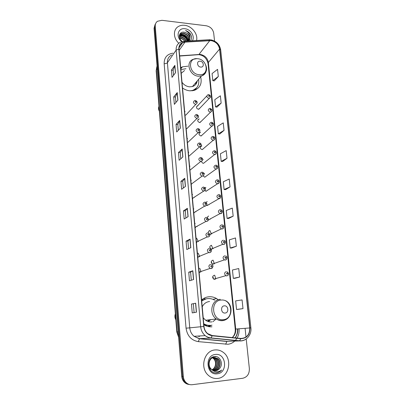 <?xml version="1.0" encoding="UTF-8"?>
<svg xmlns="http://www.w3.org/2000/svg" width="405" height="405" viewBox="0 0 405 405"><rect width="100%" height="100%" fill="white"/><g stroke="black" fill="none" stroke-linecap="round" stroke-linejoin="round"><path stroke-width="0.61" d="M218.285 299.756L216.579 298.561C214.245 297.194 211.769 296.587 209.162 296.743C206.327 296.956 203.806 298.034 201.604 299.978M203.831 324.704C206.378 326.324 209.086 327.017 211.962 326.789M187.945 66.177L182.382 66.85L180.701 67.706M182.528 87.996C184.852 89.662 187.338 90.604 189.975 90.826L193.934 90.477C199.979 88.219 202.227 83.693 200.672 76.904M185.115 111.502L184.645 111.532M184.958 115.025L185.829 115.101L187.08 113.749M186.325 124.922L185.855 124.963M186.173 128.496L186.928 128.577L188.3 127.185M187.55 138.505L187.075 138.55M187.399 142.125L188.031 142.211L189.535 140.788M188.791 152.245L188.315 152.295M188.639 155.915L189.145 155.996L190.785 154.558M190.041 166.151L189.565 166.207M189.894 169.872L190.385 169.948M191.312 180.225L190.831 180.286M191.165 183.992L191.661 184.067M192.598 194.471L192.117 194.537M192.451 198.288L192.947 198.354M193.899 208.884L193.413 208.96M193.757 212.757L194.253 212.817M195.215 223.479L194.729 223.555M195.073 227.397L195.575 227.463M196.547 238.251L196.055 238.332M196.405 242.225L196.911 242.281M197.893 253.206L197.402 253.297M197.756 257.236L198.263 257.286M199.26 268.348L198.764 268.444M199.123 272.433L199.635 272.479M201.882 145.886L200.996 146.109M200.47 146.65C200.019 148.184 200.607 149.167 202.237 149.582L203.836 148.281M203.199 159.585L202.723 159.636M201.569 161.332C201.751 162.486 202.399 163.144 203.512 163.316L203.558 163.321M204.53 173.441L203.993 173.517M203.097 176.008L204.895 177.223M205.877 187.464L204.976 187.718M204.864 190.679L206.246 191.287M200.581 132.354L200.359 132.354C198.41 133.609 198.602 134.825 200.931 136.004L202.53 134.713M198.025 105.751L197.589 105.776C195.888 107.077 196.152 108.257 198.369 109.315L199.954 108.064M199.295 118.974L198.961 118.989C197.139 120.27 197.367 121.465 199.645 122.578L201.234 121.308M207.238 201.655L205.877 202.384M206.697 205.284L207.613 205.527M208.621 216.017L206.98 217.5M208.443 219.854L208.995 219.935M210.018 230.551C208.747 230.764 208.216 231.564 208.423 232.951M209.891 234.46L210.398 234.52M212.934 248.802L211.445 245.268C209.38 246.205 209.258 247.501 211.081 249.151L211.815 249.283M212.863 260.162C210.833 261.078 210.686 262.374 212.412 264.055L213.253 264.227M214.311 275.243C212.311 276.134 212.129 277.435 213.769 279.146L214.706 279.359M201.963 299.67L203.518 299.746M194.506 197.306L194.613 196.941M195.736 211.921L195.909 211.44M196.952 226.719L197.215 226.137M198.156 241.694L198.531 241.031M199.351 256.851L199.847 256.127M200.526 272.18L201.169 271.426M207.755 190.284L207.841 190.011M209.051 204.657L209.203 204.277M210.347 219.206L210.57 218.735M211.628 233.933L211.947 233.376M212.903 248.832L213.334 248.214M214.169 263.908L214.721 263.245M215.43 279.151L216.118 278.473M201.376 146.235L201.093 146.053M199.908 132.774L199.619 132.612M197.043 106.353L196.79 106.226M198.465 119.485L198.187 119.338M210.058 325.438L207.932 326.481L209.684 325.493M205.644 298.961L203.553 298.525M155.075 24.533L154.052 28.315L181.723 376.321C181.926 378.559 182.741 380.462 184.169 382.026C185.53 383.444 187.14 384.254 188.993 384.456M155.677 23.485L154.649 27.282L182.523 376.422C182.726 378.665 183.546 380.573 184.979 382.143C186.34 383.57 187.955 384.385 189.818 384.588C187.955 384.385 186.34 383.57 184.979 382.143C183.546 380.573 182.726 378.665 182.523 376.422L154.649 27.282L155.677 23.485M180.716 67.868L181.673 67.787M184.65 25.312C182.311 25.044 180.23 25.434 178.402 26.492C172.955 29.443 173.132 38.257 178.828 43.239C173.132 38.257 172.955 29.443 178.402 26.492C180.23 25.434 182.311 25.044 184.65 25.312C191.843 25.981 198.242 34.162 196.536 40.495C198.242 34.162 191.843 25.981 184.65 25.312M215.009 349.95C204.343 350.441 199.508 367.725 208.226 375.212C211.005 377.723 214.154 378.796 217.672 378.422C228.946 377.541 232.814 359.179 223.418 352.482C220.877 350.517 218.077 349.672 215.009 349.95C204.343 350.441 199.508 367.725 208.226 375.212C211.005 377.723 214.154 378.796 217.672 378.422C228.946 377.541 232.814 359.179 223.418 352.482C220.877 350.517 218.077 349.672 215.009 349.95M211.121 40.632C215.809 41.609 218.629 44.423 219.576 49.066L249.753 327.954C249.733 334.657 246.761 338.15 240.838 338.438L212.23 335.548L207.674 333.614C205.532 331.786 204.307 329.402 203.988 326.45L179.025 49.091C178.873 46.084 180.053 43.953 182.569 42.707L184.958 42.135L211.121 40.632M211.101 40.439L184.908 41.938C180.802 42.505 178.777 44.879 178.823 49.066L203.766 326.47C204.606 331.801 207.426 334.905 212.215 335.796L240.823 338.681C246.898 338.383 249.946 334.803 249.961 327.934L219.768 49.086C218.796 44.327 215.905 41.447 211.101 40.439M238.059 309.354L243 308.615L242.074 299.918L235.649 300.9L236.535 309.46L238.11 309.349M234.819 278.301L239.638 277.02L238.737 268.54L232.445 270.008L233.31 278.356L234.87 278.301M231.66 248.017L236.363 246.22L235.482 237.953L229.321 239.876L230.167 248.017L231.711 248.017M228.582 218.467L233.169 216.179L232.313 208.114L226.273 210.478L227.094 218.422L228.628 218.472M214.23 80.909L218.32 76.499L217.556 69.351L212.078 73.589L212.807 80.651L214.275 80.914M216.969 107.143L221.15 103.118L220.371 95.798L214.787 99.696L215.536 106.92L217.014 107.148M219.768 133.994L224.046 130.369L223.251 122.872L217.556 126.416L218.32 133.812L219.814 133.999M222.634 161.484L227.013 158.284L226.198 150.604L220.391 153.773L221.176 161.347L222.684 161.489M225.57 189.631L230.055 186.877L229.22 179.01L223.297 181.784L224.102 189.54L225.62 189.636M214.544 41.057L213.703 33.175C212.883 29.14 210.418 26.674 206.307 25.778L161.899 20.306L157.499 21.262C155.885 22.437 155.135 24.092 155.252 26.239L183.323 376.518C183.531 378.776 184.351 380.69 185.789 382.264C187.626 384.142 189.793 384.952 192.279 384.694L242.727 378.27C247.268 377.141 249.48 373.901 249.358 368.54L246.215 338.96M246.012 337.046L245.086 328.318M190.821 247.678L186.791 249.526L186.072 241.132L190.072 239.137L190.821 247.678M193.605 279.516L189.474 280.807L188.735 272.195L192.836 270.753L193.605 279.516M196.465 312.204L192.228 312.903L191.469 304.069L195.676 303.203L196.465 312.204M182.878 156.927L179.137 160.284L178.468 152.498L182.189 149.01L182.878 156.927M180.362 128.167L176.712 131.979L176.059 124.376L179.688 120.442L180.362 128.167M177.906 100.106L174.342 104.348L173.704 96.927L177.248 92.568L177.906 100.106M175.512 72.718L172.029 77.37L171.406 70.126L174.869 65.362L175.512 72.718M188.107 216.655L184.179 219.034L183.475 210.848L187.378 208.332L188.107 216.655M185.46 186.411L181.627 189.292L180.944 181.313L184.751 178.296L185.46 186.411M180.944 181.313L182.736 181.339M183.318 188.021L182.736 181.324L184.751 178.296M183.475 210.848L185.293 210.838L187.378 208.332M171.406 70.126L173.127 70.278M173.563 75.32L173.127 70.252L174.869 65.362M173.704 96.927L175.446 97.053M175.917 102.475L175.441 97.028L177.248 92.568M176.059 124.376L177.815 124.472L179.688 120.442M178.468 152.498L180.25 152.558M180.787 158.806L180.245 152.538L182.189 149.01M191.469 304.069L195.676 303.203M188.735 272.195L190.593 272.104L192.836 270.753M186.072 241.132L187.91 241.081M188.568 248.71L187.905 241.071L190.072 239.137M230.055 186.877L224.102 189.54M227.013 158.284L221.176 161.347M224.046 130.369L218.32 133.812M221.15 103.118L215.536 106.92M218.32 76.499L212.807 80.651M233.169 216.179L227.094 218.422M236.363 246.22L230.167 248.017M239.638 277.02L233.31 278.356M243 308.615L236.535 309.46M178.321 130.294L177.815 124.451M185.91 217.981L185.287 210.823M191.297 280.24L190.593 272.099M194.096 312.594L193.347 303.932M189.484 40.93L189.343 40.677M189.322 40.642L189.089 40.257M188.527 39.437L187.91 38.652M187.095 37.766L182.802 34.754M181.86 34.359L179.982 33.807M179.643 38.024L180.346 38.085C182.22 38.429 183.718 39.472 184.847 41.214M179.769 38.343L180.139 38.384C182.017 38.652 183.541 39.599 184.715 41.219M179.354 36.931L181.172 36.87C183.551 37.382 185.237 38.799 186.224 41.128M179.4 37.184L180.964 37.174C183.222 37.645 184.867 38.971 185.905 41.148M179.293 36.04L182.002 35.65C184.882 36.328 186.67 38.131 187.368 41.057M179.293 36.247L181.794 35.954C184.548 36.592 186.315 38.298 187.105 41.072M179.364 35.341L180.109 34.81L182.842 34.42C186.254 35.321 188.067 37.513 188.274 41.001M179.339 35.488L182.63 34.729C185.905 35.569 187.718 37.66 188.072 41.016M179.374 35.291L180.949 33.569L183.688 33.18C187.712 34.415 189.454 37.007 188.912 40.961M179.597 34.845L180.736 33.883L183.475 33.488C187.338 34.628 189.105 37.118 188.786 40.971M190.011 37.888C189.408 34.795 187.515 32.911 184.326 32.243C188.188 32.689 191.211 37.943 189.15 40.951L190.011 37.888C190.077 34.587 188.603 32.132 185.596 30.522C189.029 31.772 191.003 34.131 191.53 37.604M192.38 40.753C195.22 36.556 190.689 29.216 184.974 28.745C177.81 27.535 175.411 37.255 181.901 41.639M184.326 32.243C178.929 31.063 177.446 38.46 182.432 41.492M190.497 40.864C192 38.576 191.838 36.075 190.011 33.372L185.596 30.522M179.39 35.316C183.328 35.088 186.128 36.997 187.798 41.032M179.592 35.144L179.916 35.103M179.941 35.103C183.784 35.144 186.452 37.118 187.945 41.021M200.728 67.063C204.53 67.554 203.917 61.449 200.151 61.221C196.344 60.699 196.941 66.845 200.728 67.063M182.012 82.301C183.981 84.979 186.513 86.493 189.606 86.832L192.441 86.559C195.159 85.668 196.754 83.8 197.22 80.954M189.915 90.821L192.38 90.462C197.382 88.644 199.457 84.934 198.602 79.329M192.345 90.781L196.496 87.996L194.557 90.158L196.577 87.905M195.655 84.523L196.162 82.2M185.971 68.723L182.073 69.382L180.903 69.938M184.589 70.505L181.207 73.325M158.973 106.318C158.264 107.917 158.395 109.568 159.362 111.279M196.997 81.218L197.038 81.891M196.03 88.66L195.645 89.849M225.069 313.04C229.215 312.878 228.455 305.365 224.355 305.846C220.204 305.972 220.938 313.541 225.069 313.04M203.204 317.758L205.654 320.259C207.461 321.519 209.415 322.076 211.506 321.919L212.002 321.864M214.716 300.211C212.615 298.966 210.382 298.414 208.028 298.556C205.689 298.733 203.583 299.578 201.705 301.092M208.55 321.646L210.646 319.636M212.934 321.671L216.209 318.943M208.317 321.575L209.36 319.798M203.457 299.776L201.766 299.837M207.816 321.408L208.474 319.909M206.266 298.819L201.685 300.869M203.771 324.076C205.791 325.124 207.892 325.564 210.079 325.387M203.745 323.777C205.892 325.012 208.145 325.529 210.509 325.342M209.603 301.512C206.292 301.857 203.831 303.628 202.222 306.828M175.36 313.845C174.611 315.88 174.763 317.849 175.826 319.748M211.992 325.109L208.641 326.632M211.886 369.618L215.83 370.732C217.601 370.479 219.009 369.532 220.052 367.897C223.494 363.346 219.819 355.96 214.832 356.537C205.872 356.845 207.238 373.552 216.351 372.883L216.797 372.848C218.735 372.58 220.36 371.643 221.682 370.033C220.077 371.304 218.285 371.881 216.305 371.77C214.615 371.628 213.141 370.909 211.886 369.618L211.511 369.314C207.193 365.948 209.117 357.635 214.037 357.372L217.936 358.627C222.051 361.797 219.956 370.297 214.564 370.626L214.139 370.661M210.109 369.203L209.714 368.839M212.038 357.433L213.157 357.448M211.511 369.314L211.157 369.289C206.849 365.928 208.772 357.62 213.688 357.357L217.581 358.617C221.692 361.781 219.596 370.271 214.21 370.6L213.967 370.621M212.22 357.326L213.683 357.362M220.052 367.897C218.908 369.547 217.434 370.484 215.632 370.717L214.655 370.742M211.977 357.473L212.463 357.666M212.635 357.747L213.719 358.481C217.09 361.154 216.407 368.008 212.129 369.79M212.063 369.745C213.855 368.778 214.964 367.203 215.399 365.021C215.83 362.293 215.156 360.111 213.374 358.471L213.719 358.481M211.866 357.544L212.286 357.736M212.463 357.828L213.374 358.471M212.301 357.281L214.027 357.367M213.329 357.504L215.111 358.531C218.766 361.402 217.581 368.925 212.782 370.18M212.463 357.352L212.984 357.493M213.157 357.554L214.761 358.516C218.341 361.336 217.298 368.697 212.62 370.094M214.032 357.372L216.513 358.577C220.482 361.65 218.685 369.846 213.455 370.469M213.855 357.392L216.164 358.567C220.047 361.589 218.416 369.618 213.283 370.408M215.435 354.471C204.434 355.124 206.241 375.607 217.242 373.815C228.212 372.889 226.223 352.816 215.435 354.471M221.682 370.033C220.047 371.871 218.138 372.818 215.951 372.878M214.741 356.547L215.323 356.871L214.893 356.537M154.052 28.315L155.252 26.239M181.723 376.321L183.323 376.518M157.059 66.131L156.396 70.075L157.267 68.784M178.62 337.294L176.788 331.948L156.168 70.809L156.396 70.075L177.106 331.923L178.185 331.832M176.788 331.948L177.106 331.923L178.585 336.874M219.576 49.066L208.367 62.466C207.481 58.006 204.778 55.328 200.267 54.432L179.633 55.814M239.026 328.794C239.33 332.151 238.687 335.239 237.097 338.059M236.96 338.291L235.295 340.504M234.723 341.081C232.748 342.913 230.465 343.977 227.873 344.265L198.293 341.633C191.312 340.372 187.237 335.887 186.057 328.182L164.162 63.646C164.126 57.616 167.042 54.128 172.915 53.171M240.823 338.681L239.482 340.919L229.351 341.258M235.128 337.861C237.148 335.32 238.008 332.333 237.72 328.895M184.402 41.239L208.464 39.766L209.744 40.404M203.766 326.47L200.672 326.754L176.145 50.114L178.823 49.066M212.215 335.796L210.949 338.084C208.838 337.861 206.92 337.036 205.188 335.623C202.566 333.35 201.057 330.394 200.672 326.754L189.743 327.848C190.097 331.315 191.53 334.13 194.041 336.297L199.554 338.641L226.962 341.339L225.636 344.27M171.634 55.024C168.652 56.563 167.24 59.125 167.402 62.699L176.145 50.114C175.957 46.403 177.41 43.76 180.498 42.196L183.698 41.285L184.908 41.938M246.28 338.914C244.25 340.468 241.982 341.137 239.482 340.919L210.949 338.084L199.554 338.641L198.293 341.633M249.961 327.934L250.892 327.842L220.69 49.901L219.768 49.086M164.162 63.646C165.68 63.717 166.759 63.398 167.402 62.699L189.743 327.848L186.057 328.182M198.389 336.034L199.721 336.287M207.375 337.051L207.638 337.076M232.237 337.567C234.804 335.482 235.958 332.642 235.705 329.052L208.367 62.466L208.033 63.413M249.753 327.954L235.229 329.083L208.028 63.342C206.626 58.123 203.538 55.227 198.759 54.665L209.8 40.596M184.958 42.135L179.142 50.382M197.301 54.533L198.759 54.665L179.653 56.047M185.353 186.492L184.645 178.402M182.776 157.019L182.088 149.136M180.26 128.269L179.592 120.584M177.81 100.222L177.157 92.725M175.416 72.844L174.778 65.534M187.996 216.721L187.272 208.418M190.709 247.728L189.965 239.208M193.489 279.551L192.724 270.803M196.349 312.225L195.559 303.229M199.164 74.687C209.557 75.943 207.841 59.332 197.599 58.705C187.186 57.242 188.74 74.135 199.164 74.687M196.764 58.664L193.286 59.287C185.125 61.747 189.459 75.867 198.546 76.221L201.477 75.963C203.477 75.36 204.915 74.145 205.791 72.318M194.248 90.386L194.557 90.158M223.155 319.692C234.485 319.155 232.374 298.784 221.231 300.059C209.871 300.308 211.79 321.104 223.155 319.692M220.32 299.361C211.537 299.457 208.474 313.845 216.321 318.927C218.204 320.244 220.229 320.826 222.396 320.664C224.365 320.482 226.101 319.707 227.6 318.345M203.826 324.678L209.299 325.595M210.357 97.529L208.848 98.369C206.54 97.256 206.266 96.025 208.018 94.684L208.535 94.608M209.112 95.357C208.362 95.712 208.408 96.122 209.238 96.598C209.982 96.238 209.942 95.828 209.112 95.357M211.749 111.34L210.246 112.18C207.876 111 207.633 109.75 209.522 108.434L209.911 108.383M210.509 109.158C209.76 109.527 209.805 109.942 210.635 110.413C211.385 110.044 211.344 109.628 210.509 109.158M213.151 125.317L211.658 126.152C209.233 124.907 209.026 123.641 211.045 122.356L211.304 122.325M211.926 123.13C211.172 123.51 211.218 123.935 212.058 124.401C212.807 124.021 212.767 123.596 211.926 123.13M199.569 133.093L199.275 132.941M214.574 139.472L213.091 140.302C210.605 138.986 210.438 137.7 212.59 136.45L212.716 136.439M213.359 137.275C212.605 137.665 212.65 138.095 213.491 138.561C214.245 138.166 214.204 137.74 213.359 137.275M216.012 153.804L214.493 154.619C211.992 153.211 211.876 151.91 214.144 150.726M214.812 151.591C214.053 151.996 214.098 152.432 214.944 152.893C215.703 152.488 215.657 152.052 214.812 151.591M217.465 168.313L215.835 169.108C213.43 167.635 213.354 166.323 215.607 165.179M216.28 166.09C215.521 166.506 215.561 166.946 216.417 167.407C217.181 166.987 217.136 166.546 216.28 166.09M218.928 183.009L217.196 183.774C214.893 182.235 214.858 180.913 217.085 179.81M217.769 180.767C217.004 181.197 217.05 181.642 217.905 182.098C218.675 181.668 218.629 181.222 217.769 180.767M220.411 197.893L218.573 198.617C216.376 197.022 216.376 195.691 218.584 194.623M219.277 195.63C218.508 196.076 218.553 196.526 219.414 196.982C220.183 196.531 220.138 196.081 219.277 195.63M221.915 212.969L219.976 213.648C217.88 212.002 217.92 210.661 220.102 209.628M220.806 210.681C220.031 211.142 220.077 211.597 220.943 212.048C221.717 211.587 221.672 211.132 220.806 210.681M223.428 228.243L222.056 228.967L221.403 228.86C219.404 227.17 219.485 225.823 221.636 224.821M222.35 225.924C221.57 226.4 221.616 226.861 222.492 227.311C223.266 226.83 223.221 226.37 222.35 225.924M211.521 234.049L209.836 230.566M210.524 248.736L209.775 246.989M224.957 243.714L223.621 244.407L222.851 244.266C220.953 242.539 221.064 241.183 223.195 240.211M223.914 241.365C223.135 241.856 223.18 242.322 224.056 242.767C224.836 242.276 224.79 241.805 223.914 241.365M211.931 263.382L211.41 261.939M226.501 259.387L225.2 260.05L224.329 259.868C222.522 258.106 222.669 256.745 224.77 255.798M225.499 257.003C224.714 257.509 224.76 257.98 225.646 258.42C226.43 257.914 226.38 257.443 225.499 257.003M214.356 263.751L213.07 260.167M213.354 278.189L213.035 277.131M228.055 275.268L226.805 275.896L225.828 275.673C224.112 273.876 224.294 272.514 226.37 271.583M227.109 272.843C226.319 273.365 226.365 273.846 227.251 274.281C228.04 273.76 227.995 273.279 227.109 272.843M215.779 278.898L214.706 275.268M185.829 115.101L195.863 104.282L195.458 104.303C193.094 103.159 192.831 101.913 194.663 100.556L195.149 100.486M195.833 102.511C196.597 102.146 196.557 101.726 195.711 101.255C194.947 101.614 194.987 102.035 195.833 102.511M198.354 117.43L196.795 118.326C194.365 117.116 194.137 115.845 196.116 114.519L196.465 114.478M197.169 116.544C197.939 116.169 197.898 115.744 197.048 115.273C196.278 115.648 196.319 116.073 197.169 116.544M199.69 131.63L198.141 132.521C195.65 131.235 195.463 129.949 197.584 128.658L197.797 128.643M198.521 130.754C199.295 130.364 199.255 129.934 198.399 129.463C197.625 129.853 197.665 130.283 198.521 130.754M201.047 146.013L199.508 146.894C196.952 145.532 196.81 144.226 199.083 142.985L199.144 142.98M199.893 145.142C200.667 144.737 200.627 144.302 199.766 143.836C198.992 144.236 199.032 144.671 199.893 145.142M202.419 160.572L200.774 161.438C198.288 159.975 198.202 158.659 200.515 157.489M201.28 159.707C202.06 159.292 202.019 158.851 201.153 158.385C200.374 158.8 200.414 159.241 201.28 159.707M203.806 175.319L202.034 176.16C199.66 174.631 199.619 173.299 201.908 172.176M202.682 174.459C203.467 174.023 203.426 173.578 202.556 173.117C201.771 173.548 201.817 173.993 202.682 174.459M205.208 190.259L203.32 191.064C201.057 189.469 201.057 188.128 203.32 187.049M204.105 189.393C204.895 188.948 204.854 188.497 203.978 188.036C203.189 188.482 203.234 188.932 204.105 189.393M206.621 205.391L204.621 206.15C202.475 204.495 202.515 203.148 204.753 202.11M205.548 204.52C206.337 204.064 206.297 203.604 205.416 203.148C204.626 203.609 204.667 204.064 205.548 204.52M208.054 220.725L206.601 221.53L205.948 221.424C203.912 219.723 203.993 218.366 206.201 217.363M207.006 219.844C207.8 219.368 207.76 218.908 206.874 218.452C206.079 218.928 206.125 219.388 207.006 219.844M198.263 241.562L196.688 238.251M209.496 236.257L208.074 237.031L207.299 236.89C205.37 235.143 205.492 233.786 207.669 232.814M208.484 235.366C209.284 234.875 209.238 234.404 208.352 233.953C207.552 234.444 207.598 234.915 208.484 235.366M199.619 256.552L198.263 253.231M210.954 251.996L209.562 252.74L208.676 252.553C206.849 250.771 207.011 249.409 209.157 248.468M209.982 251.09C210.787 250.584 210.742 250.108 209.846 249.662C209.046 250.163 209.091 250.639 209.982 251.09M200.981 271.74L199.852 268.419M212.428 267.943L211.076 268.652L210.079 268.424C208.352 266.611 208.545 265.245 210.666 264.323M211.501 267.017C212.306 266.495 212.26 266.014 211.364 265.569C210.554 266.09 210.6 266.571 211.501 267.017M180.812 68.926L182.382 66.85M187.095 138.768L187.368 138.505M188.34 152.599L188.735 152.245M200.278 147.192L201.776 145.886M198.982 133.645L200.359 132.354M206.828 95.95L197.589 105.776M197.701 120.25L198.961 118.989M212.914 299.32L216.579 298.561M184.169 382.026L185.789 382.264M156.168 70.809L156.836 66.668M237.452 328.916C237.745 332.292 236.93 335.269 235.016 337.851M230.04 341.238L226.658 341.445L199.275 338.752L194.041 336.297L205.188 335.623C207.026 337.021 209.051 337.8 211.268 337.952L239.831 340.797C246.316 341.339 251.814 334.768 250.892 327.842M210.19 39.746L209.218 39.72M210.797 39.811C216.326 41.052 219.621 44.398 220.684 49.85M182.569 42.707L179.02 47.785M197.817 336.069L199.225 336.484M208.084 337.37L208.509 337.411M232.212 337.567C234.49 335.36 235.497 332.535 235.229 329.083M179.901 35.124L180.109 34.81M180.736 33.883L180.949 33.569M192.441 86.559L201.477 75.963C207.102 72.996 208.069 68.531 204.378 62.567M192.076 90.811L192.38 90.462M225.712 300.738C234.176 304.985 232.03 319.808 222.75 320.476C220.467 320.73 218.325 320.213 216.321 318.927L205.654 320.259M209.39 325.524L204.586 325.164M214.761 358.516L215.111 358.531M216.164 358.567L216.513 358.577M217.581 358.617L217.936 358.627M198.779 109.289L209.274 98.349C211.132 97.084 210.995 95.843 208.864 94.628M199.948 122.568L210.559 112.17C212.549 110.965 212.443 109.709 210.251 108.403M198.04 119.485L198.318 119.632M201.123 135.999L211.856 126.152C213.248 125.737 213.688 124.816 213.187 123.393C212.514 122.583 212.002 122.234 211.653 122.345M199.452 132.744L199.761 132.916M202.313 149.582L213.167 140.302C215.617 140.044 215.095 136.399 213.07 136.455M200.941 146.195L201.224 146.367M203.512 163.316L214.544 154.619C216.062 154.305 216.579 153.373 216.093 151.809C215.5 151.035 214.969 150.675 214.508 150.741M204.727 177.213L216.027 169.103C218.391 169.052 218.194 165.103 215.961 165.2M205.963 191.266L217.525 183.774C219.657 183.916 219.885 179.785 217.429 179.84M207.208 205.482L219.049 198.627C220.953 198.916 221.57 194.719 218.968 194.668M208.479 219.864L219.976 213.648L220.588 213.673C221.449 213.663 222.031 212.964 222.345 211.577C222.198 210.58 221.616 209.957 220.609 209.694M209.866 234.373L221.403 228.86L222.142 228.911C223.844 229.124 224.734 225.033 222.259 224.917M211.081 249.151L222.851 244.266L223.722 244.342C225.226 244.635 226.441 240.626 223.93 240.342M212.412 264.055L224.329 259.868L225.322 259.975C226.633 260.344 228.147 256.421 225.615 255.965M213.769 279.146L225.828 275.673L226.942 275.815C228.997 275.142 229.119 273.8 227.311 271.79M195.863 104.282C197.792 102.956 197.66 101.695 195.468 100.506M186.928 128.577L197.073 118.321C199.144 117.045 199.047 115.769 196.79 114.493M188.031 142.211L198.293 132.521C199.766 132.091 200.232 131.144 199.695 129.696C199.078 128.932 198.556 128.582 198.131 128.653M189.145 155.996L199.528 146.894C201.103 146.529 201.614 145.567 201.052 144.008C200.47 143.279 199.948 142.94 199.483 142.99M200.855 157.505C202.556 158.011 203.047 159.074 202.338 160.689L200.774 161.438L190.274 169.943M202.242 172.201C203.917 172.692 204.439 173.725 203.816 175.309L202.034 176.16L191.413 184.047M203.674 187.085C206.094 188.391 206.12 189.717 203.75 191.074L192.572 198.318M205.239 202.171C207.547 203.558 207.537 204.895 205.203 206.175L204.621 206.15L193.752 212.752M206.818 217.46C209.02 218.867 208.97 220.204 206.672 221.474L205.948 221.424L195.063 227.301M208.408 232.946C210.499 234.449 210.418 235.791 208.165 236.971L207.299 236.89L196.39 242.043M210.013 248.64C211.997 250.214 211.881 251.556 209.668 252.669L208.676 252.553L197.736 256.983M211.628 264.541C213.607 265.564 213.46 266.905 211.197 268.576L210.079 268.424L199.098 272.119"/></g></svg>
